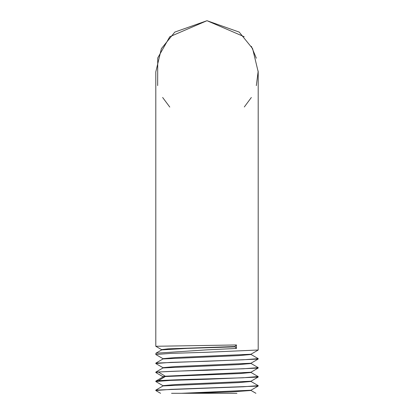 <?xml version="1.0" encoding="UTF-8"?>
<svg xmlns="http://www.w3.org/2000/svg" width="414" height="414" viewBox="0 0 414 414"><rect width="100%" height="100%" fill="white"/><g stroke="black" fill="none" stroke-linecap="round" stroke-linejoin="round"><path stroke-width="0.62" d="M155.855 390.086L155.799 390.505L170.791 389.377L258.139 386.076L258.201 385.657L243.272 386.779L155.855 390.086L163.064 385.92L238.547 382.603L251.003 381.485M258.072 376.554L243.049 377.785L207 378.908C183.428 379.498 167.235 380.093 158.417 380.694L155.861 381.087L155.799 381.506L170.708 380.383L207 379.255L258.139 377.076L258.201 376.657M207 370.256L258.139 368.077L258.201 367.658L243.277 368.781L207 369.909L155.855 372.088L155.799 372.507L158.417 372.046C167.235 371.446 183.428 370.846 207 370.256M207 361.256L258.139 359.078L258.201 358.659L243.075 359.787L155.855 363.088L155.799 363.508L170.708 362.385L207 361.256M258.201 71.901L252.607 48.629L239.194 32.085L207 20.7L174.817 32.08L161.393 48.629L155.799 71.901L155.799 346.275L236.42 344.955L236.42 348.459L207 349.84L155.949 353.22L155.799 354.508L170.946 353.375L207 352.257L258.201 350.006L258.201 71.901M255.919 393.3L250.936 390.418M236.948 393.3L190.502 393.3L231.592 391.898L251.003 390.485M163.044 376.931L165.243 376.538L240.524 373.511L251.008 372.502M163.054 358.736L155.799 354.508M161.714 349.695L155.799 346.275M155.855 372.088L163.054 367.927L238.547 364.605L251.008 363.502M163.059 358.922L238.542 355.61L251.008 354.503M162.997 376.999L162.997 376.662L165.243 376.202L250.936 372.243L258.139 368.067M162.992 368.005L162.992 367.663L175.432 366.556L250.936 363.244L258.139 359.073M162.992 359.005L162.992 358.664L175.432 357.556L250.936 354.244M190.502 393.3L181.363 393.3L250.936 390.242L258.139 386.076M162.997 385.998L162.997 385.662L175.438 384.554L250.936 381.242L258.139 377.076M181.363 393.3L171.551 393.3M161.646 349.959L161.641 349.618L168.131 348.847L234.847 346.539L236.42 344.955M236.42 348.459L234.847 346.539M161.683 349.897L187.159 348.376L234.847 346.875M244.301 106.983L251.355 97.481M256.323 85.651L258.196 71.032M256.338 58.219L251.36 46.332M244.219 36.737L207 20.7L169.802 36.717L157.729 57.976L157.662 85.589M162.64 97.471L169.781 107.066M158.417 380.694L165.243 376.538L165.243 376.202L158.417 372.046M250.936 381.418L258.145 385.589M163.064 376.921L155.861 381.087M258.139 376.59L250.931 372.424M250.931 363.425L258.139 367.591M163.054 358.928L155.855 363.088M250.931 354.425L258.139 358.591M250.993 372.16L250.993 372.502M250.993 363.161L250.993 363.502M250.993 354.161L250.993 354.503M251.003 390.159L251.003 390.5M251.003 381.159L251.003 381.501M155.861 390.573L160.575 393.295M155.855 381.568L163.064 385.739M155.855 372.569L163.064 376.74M155.855 363.575L163.054 367.736M258.139 350.073L250.931 354.239M155.949 353.22L161.714 349.882"/></g></svg>
